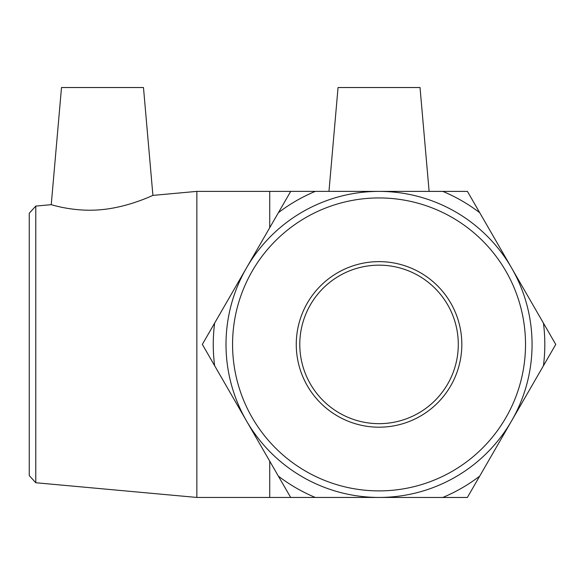 <?xml version="1.0" encoding="UTF-8"?>
<svg xmlns="http://www.w3.org/2000/svg" width="585" height="585" viewBox="0 0 585 585"><rect width="100%" height="100%" fill="white"/><g stroke="black" fill="none" stroke-linecap="round" stroke-linejoin="round"><path stroke-width="0.88" d="M442.808 191.39L467.422 191.397L479.722 212.713A165.774 165.774 0 0 0 442.808 191.39L315.33 191.368A165.774 165.774 0 0 0 278.401 212.684L290.716 191.368L315.33 191.368M555.75 344.441L543.436 365.757A165.774 165.774 0 0 0 543.443 323.125L555.75 344.441M467.371 497.462L442.757 497.462A165.774 165.774 0 0 0 479.678 476.146L467.371 497.462M315.278 497.44L290.665 497.433L278.358 476.117A165.774 165.774 0 0 0 315.278 497.44L442.757 497.462M202.337 344.382L214.644 323.074A165.774 165.774 0 0 0 214.636 365.705L202.337 344.382M214.636 365.705L278.358 476.117M278.401 212.684L214.644 323.074M543.443 323.125L479.722 212.713M479.678 476.146L543.436 365.757M35.78 206.088L29.25 213.24L29.25 475.59L35.78 482.742L35.78 206.088L51.246 204.677C50.624 204.377 73.527 212.18 100.415 209.752C128.576 207.434 153.372 195.017 152.912 195.39L196.86 191.383L196.86 497.447L379.043 497.447M232.567 344.411A146.477 146.477 0 0 1 452.278 217.561A146.477 146.477 0 0 1 452.278 471.269A146.477 146.477 0 0 1 232.567 344.411M226.007 344.411A153.036 153.036 0 0 0 455.561 476.943A153.036 153.036 0 0 0 455.561 211.887A153.036 153.036 0 0 0 226.007 344.411M296.266 344.411A82.778 82.778 0 0 1 420.432 272.727A82.778 82.778 0 0 1 420.432 416.103A82.778 82.778 0 0 1 296.266 344.411M299.791 344.411A79.253 79.253 0 0 1 418.67 275.784A79.253 79.253 0 0 1 418.67 413.047A79.253 79.253 0 0 1 299.791 344.411M429.119 191.39L420.03 87.538L338.05 87.538L328.967 191.375M152.912 195.39L143.479 87.538L61.498 87.538L51.246 204.677M196.86 191.383L269.729 191.383L269.729 227.689M269.729 461.17L269.729 497.447M35.78 482.742L196.86 497.447M269.729 191.383L290.701 191.383"/></g></svg>
